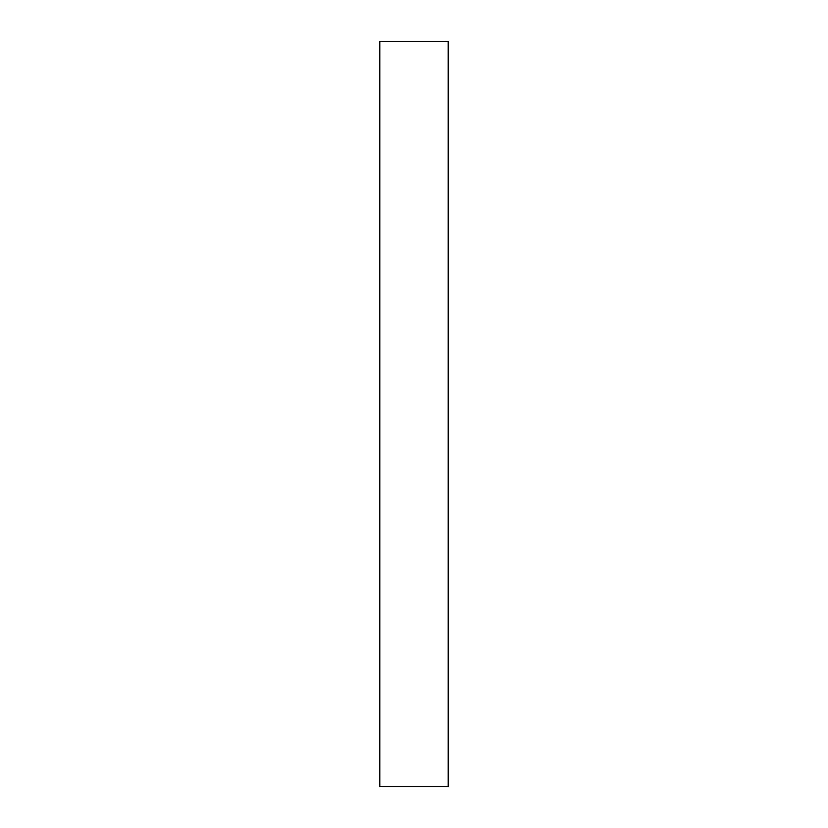 <?xml version="1.0" encoding="UTF-8"?>
<svg xmlns="http://www.w3.org/2000/svg" width="828" height="828" viewBox="0 0 828 828"><rect width="100%" height="100%" fill="white"/><g stroke="black" fill="none" stroke-linecap="round" stroke-linejoin="round"><path stroke-width="1.24" d="M379.721 41.4L379.721 786.6L448.279 786.6L448.279 41.4L379.721 41.4"/></g></svg>
